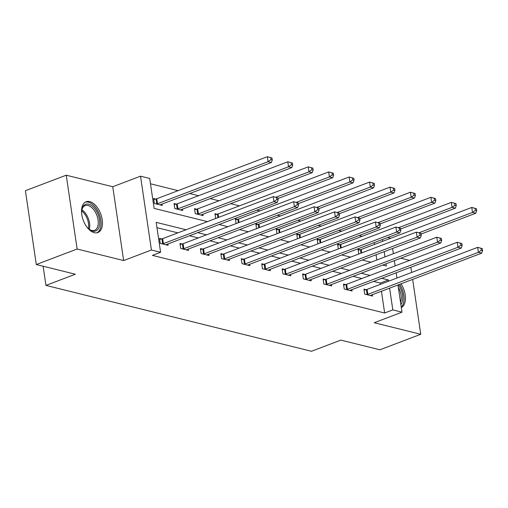 <?xml version="1.0" encoding="UTF-8"?>
<svg xmlns="http://www.w3.org/2000/svg" width="508" height="508" viewBox="0 0 508 508"><rect width="100%" height="100%" fill="white"/><g stroke="black" fill="none" stroke-linecap="round" stroke-linejoin="round"><path stroke-width="0.76" d="M89.7 201.581A16.497 9.29 69.2 0 0 86.131 201.727A16.497 9.29 69.2 0 0 82.379 217.532A16.497 9.29 69.2 0 0 94.291 232.708A16.497 9.29 69.2 0 0 97.853 232.562A16.497 9.29 69.2 0 0 101.613 216.757A16.497 9.29 69.2 0 0 89.7 201.581M387.668 237.509L390.703 238.265M409.569 260.388L400.787 258.21M397.967 284.969L401.987 312.179L374.225 322.732L420.745 334.277L379.914 349.796L340.862 340.106L311.461 351.282L45.955 285.401L75.355 274.225L36.303 264.535L25.4 190.716L66.23 175.196L77.133 249.015L123.654 260.56L151.422 250.006L140.519 176.181L149.695 178.46L154.114 208.388L207.454 221.621M123.654 260.56L112.757 186.741L66.23 175.196M112.757 186.741L140.519 176.181M362.09 236.296L359.054 235.541M341.649 231.223L338.614 230.467M321.202 226.149L318.167 225.393M300.761 221.075L297.726 220.326M280.314 216.002L277.279 215.252M259.874 210.928L256.838 210.179M239.427 205.854L230.645 203.676M218.986 200.787L210.204 198.603M198.539 195.713L189.757 193.535M178.098 190.64L150.482 183.788M420.745 334.277L412.642 279.394M411.613 272.459L410.845 267.233M36.303 264.535L77.133 249.015M43.123 266.23L45.955 285.401M376.822 259.994L376.047 254.768M374.517 244.411L374.25 242.608M155.746 199.028L153.626 198.501L154.362 203.486L162.223 205.442L162.02 204.076M176.187 204.102L174.066 203.575L174.803 208.559L182.664 210.515L182.467 209.15M196.634 209.175L194.513 208.648L195.25 213.633L203.111 215.583L202.908 214.224M215.659 218.504L214.954 213.722L217.075 214.243M236.106 223.577L235.401 218.789L237.522 219.316M256.546 228.651L255.841 223.863L257.962 224.39M276.993 233.724L276.282 228.937L278.409 229.464M297.434 238.792L296.729 234.01L298.85 234.537M317.881 243.865L317.17 239.084L319.291 239.611M338.322 248.939L337.617 244.157L339.738 244.685M358.769 254.013L358.057 249.231L360.178 249.758M186.036 229.762L156.178 222.352L160.591 252.279L152.425 255.384L384.645 313.011L381.438 291.255M380.409 284.315L380.225 283.083L373.526 281.419M361.861 278.524L353.079 276.346M341.42 273.45L332.638 271.272M320.973 268.376L312.191 266.198M300.533 263.303L291.751 261.125M280.086 258.229L271.304 256.051M259.645 253.162L250.863 250.977M239.204 248.088L230.416 245.904M218.757 243.014L209.975 240.836M198.317 237.941L189.535 235.763M177.87 232.867L156.959 227.679M161.639 238.931L159.518 238.404L160.255 243.389L168.116 245.345L167.913 243.98M182.08 244.005L179.959 243.478L180.696 248.463L188.557 250.412L188.36 249.053M202.527 249.079L200.4 248.552L201.136 253.536L209.004 255.486L208.801 254.127M222.968 254.146L220.847 253.625L221.583 258.61L229.445 260.56L229.241 259.194M243.408 259.22L241.287 258.693L242.024 263.684L249.892 265.633L249.688 264.268M263.855 264.293L261.734 263.766L262.471 268.757L270.332 270.707L270.129 269.342M284.296 269.367L282.175 268.84L282.912 273.831L290.779 275.781L290.576 274.415M304.743 274.441L302.622 273.914L303.359 278.905L311.22 280.854L311.017 279.489M325.184 279.514L323.063 278.987L323.799 283.972L331.667 285.928L331.464 284.563M345.63 284.588L343.51 284.061L344.246 289.046L352.108 291.001L351.904 289.636M366.071 289.662L363.95 289.135L364.687 294.119L372.555 296.069L372.351 294.71M401.987 312.179L392.811 309.905L389.604 288.15M384.645 313.011L392.811 309.905M160.591 252.279L151.422 250.006M392.582 248.488L393.351 253.708M394.379 260.648L395.148 265.875M396.176 272.809L396.945 278.035M382.664 265.1L386.334 266.008L386.01 263.83M384.988 256.889L384.213 251.67M382.683 241.313L382.416 239.503M219.113 224.517L227.895 226.695M239.56 229.591L248.342 231.769M260.001 234.664L268.783 236.842M280.448 239.738L289.23 241.916M300.888 244.805L309.67 246.99M321.335 249.879L330.117 252.063M341.776 254.953L350.558 257.131M362.217 260.026L371.005 262.204M388.576 281.216L388.398 279.978L381.692 278.314M370.027 275.419L361.245 273.24M349.587 270.345L340.805 268.167M329.146 265.271L320.358 263.093M308.699 260.198L299.917 258.02M288.258 255.13L279.47 252.946M267.811 250.057L259.029 247.879M247.371 244.983L238.589 242.805M226.924 239.909L218.142 237.731M206.483 234.836L197.701 232.658M380.225 283.083L388.398 279.978M401.301 307.543A16.497 9.29 69.2 0 0 401.041 283.801M162.376 243.916L162.687 243.846A2.115 0.635 171.6 0 0 163.392 243.637L273.964 201.606L277.241 202.419L166.668 244.45A2.115 0.635 171.6 0 0 166.154 244.704L165.995 244.818M159.658 239.376L161.95 238.855A2.115 0.635 171.6 0 0 162.655 238.652L273.228 196.621L277.87 197.879L276.555 197.555L276.854 199.549L278.162 199.873L277.87 197.879M276.854 199.549L273.964 201.606L273.228 196.621L276.555 197.555M277.241 202.419L278.162 199.873M160.103 204.915L160.261 204.8A2.115 0.635 -8.4 0 1 160.776 204.546L271.348 162.516L268.078 161.703L267.341 156.718L156.762 198.749A2.115 0.635 -8.4 0 1 156.064 198.952L153.765 199.473M270.669 157.651L267.341 156.718L271.977 157.975L270.669 157.651L270.961 159.645L272.269 159.969L271.977 157.975M270.961 159.645L268.078 161.703L157.499 203.733A2.115 0.635 -8.4 0 1 156.801 203.943L156.483 204.013M272.269 159.969L271.348 162.516M81.661 213.747A14.275 8.039 -110.8 0 1 81.852 209.829A14.275 8.039 -110.8 0 1 88.367 204.102A14.275 8.039 -110.8 0 1 97.352 212.808A14.275 8.039 -110.8 0 1 98.685 228.105A14.275 8.039 -110.8 0 1 89.275 229.349A14.275 8.039 -110.8 0 1 86.525 226.549M88.913 229.057A13.214 7.442 69.2 0 0 94.571 230.308A13.214 7.442 69.2 0 0 96.044 213.474A13.214 7.442 69.2 0 0 85.179 205.594A13.214 7.442 69.2 0 0 81.782 210.287M96.793 232.842A16.389 9.233 69.2 0 0 98.342 212.09A16.389 9.233 69.2 0 0 85.153 202.222M401.231 307.067A16.389 9.233 69.2 0 0 399.675 284.321M398.469 284.778A14.275 8.039 -110.8 0 1 400.863 304.578M400.52 302.235A13.214 7.442 69.2 0 0 398.31 287.287M182.816 248.99L183.134 248.92A2.115 0.635 171.6 0 0 183.839 248.71L294.411 206.68L297.688 207.493L187.115 249.523A2.115 0.635 171.6 0 0 186.601 249.777L186.436 249.892M180.105 244.45L182.397 243.929A2.115 0.635 171.6 0 0 183.102 243.726L293.675 201.695L298.31 202.952L297.002 202.629L297.294 204.622L298.609 204.946L298.31 202.952M297.294 204.622L294.411 206.68L293.675 201.695L297.002 202.629M297.688 207.493L298.609 204.946M203.264 254.064L203.575 253.994A2.115 0.635 171.6 0 0 204.279 253.784L314.852 211.753L318.129 212.566L207.556 254.597A2.115 0.635 171.6 0 0 207.042 254.851L206.883 254.959M200.546 249.523L202.838 249.003A2.115 0.635 171.6 0 0 203.543 248.793L314.115 206.769L318.757 208.026L317.443 207.702L317.741 209.696L319.049 210.02L318.757 208.026M317.741 209.696L314.852 211.753L314.115 206.769L317.443 207.702M318.129 212.566L319.049 210.02M180.543 209.988L180.708 209.874A2.115 0.635 -8.4 0 1 181.223 209.62L291.795 167.589L288.519 166.776L287.782 161.792L177.209 203.822A2.115 0.635 -8.4 0 1 176.505 204.026L174.212 204.546M291.109 162.725L287.782 161.792L292.418 163.049L291.109 162.725L291.401 164.719L292.716 165.043L292.418 163.049M291.401 164.719L288.519 166.776L177.946 208.807A2.115 0.635 -8.4 0 1 177.241 209.017L176.924 209.086M292.716 165.043L291.795 167.589M200.99 215.062L201.149 214.947A2.115 0.635 -8.4 0 1 201.663 214.694L312.236 172.663L308.966 171.85L308.229 166.865L197.65 208.89A2.115 0.635 -8.4 0 1 196.952 209.099L194.653 209.62M311.55 167.799L308.229 166.865L312.865 168.123L311.55 167.799L311.849 169.793L313.157 170.117L312.865 168.123M311.849 169.793L308.966 171.85L198.387 213.881A2.115 0.635 -8.4 0 1 197.688 214.09L197.371 214.16M313.157 170.117L312.236 172.663M223.704 259.137L224.022 259.067A2.115 0.635 171.6 0 0 224.726 258.858L335.299 216.827L338.576 217.64L228.003 259.671A2.115 0.635 171.6 0 0 227.489 259.925L227.324 260.033M220.993 254.597L223.285 254.076A2.115 0.635 171.6 0 0 223.99 253.867L334.562 211.842L339.198 213.1L337.89 212.769L338.182 214.77L339.496 215.094L339.198 213.1M338.182 214.77L335.299 216.827L334.562 211.842L337.89 212.769M338.576 217.64L339.496 215.094M244.145 264.211L244.462 264.135A2.115 0.635 171.6 0 0 245.167 263.931L355.74 221.901L359.016 222.714L248.444 264.744A2.115 0.635 171.6 0 0 247.929 264.998L247.771 265.106M241.433 259.671L243.726 259.15A2.115 0.635 171.6 0 0 244.431 258.94L355.003 216.91L359.645 218.173L358.33 217.843L358.629 219.843L359.937 220.167L359.645 218.173M358.629 219.843L355.74 221.901L355.003 216.91L358.33 217.843M359.016 222.714L359.937 220.167M264.592 269.284L264.909 269.208A2.115 0.635 171.6 0 0 265.614 269.005L376.187 226.974L379.463 227.787L268.891 269.818A2.115 0.635 171.6 0 0 268.376 270.072L268.211 270.18M261.88 264.744L264.173 264.224A2.115 0.635 171.6 0 0 264.878 264.014L375.45 221.983L380.086 223.241L378.778 222.917L379.07 224.911L380.384 225.241L380.086 223.241M379.07 224.911L376.187 226.974L375.45 221.983L378.778 222.917M379.463 227.787L380.384 225.241M277.965 198.533L332.683 177.736L329.406 176.924L328.67 171.939L218.097 213.963A2.115 0.635 -8.4 0 1 217.392 214.173L215.1 214.694M331.997 172.872L328.67 171.939L333.305 173.196L331.997 172.872L332.289 174.866L333.604 175.19L333.305 173.196M332.289 174.866L329.406 176.924L275.869 197.275M333.604 175.19L332.683 177.736M298.412 203.606L353.124 182.81L349.847 181.997L349.11 177.006L238.538 219.037A2.115 0.635 -8.4 0 1 237.833 219.246L235.541 219.767M352.438 177.94L349.11 177.006L353.752 178.27L352.438 177.94L352.736 179.94L354.044 180.264L353.752 178.27M352.736 179.94L349.847 181.997L296.31 202.349M354.044 180.264L353.124 182.81M318.853 208.68L373.57 187.884L370.294 187.071L369.557 182.08L258.985 224.111A2.115 0.635 -8.4 0 1 258.28 224.32L255.988 224.841M372.885 183.013L369.557 182.08L374.193 183.344L372.885 183.013L373.177 185.007L374.491 185.337L374.193 183.344M373.177 185.007L370.294 187.071L316.757 207.423M374.491 185.337L373.57 187.884M285.032 274.358L285.35 274.282A2.115 0.635 171.6 0 0 286.055 274.072L396.627 232.048L399.904 232.861L289.331 274.885A2.115 0.635 171.6 0 0 288.817 275.146L288.658 275.253M282.321 269.818L284.613 269.297A2.115 0.635 171.6 0 0 285.318 269.088L395.891 227.057L400.533 228.314L399.218 227.99L399.517 229.984L400.825 230.315L400.533 228.314M399.517 229.984L396.627 232.048L395.891 227.057L399.218 227.99M399.904 232.861L400.825 230.315M339.3 213.754L394.011 192.957L390.735 192.145L389.998 187.154L279.425 229.184A2.115 0.635 -8.4 0 1 278.721 229.394L276.428 229.914M393.325 188.087L389.998 187.154L394.64 188.411L393.325 188.087L393.624 190.081L394.932 190.411L394.64 188.411M393.624 190.081L390.735 192.145L337.198 212.496M394.932 190.411L394.011 192.957M305.479 279.425L305.797 279.356A2.115 0.635 171.6 0 0 306.502 279.146L417.074 237.122L420.351 237.934L309.778 279.959A2.115 0.635 171.6 0 0 309.264 280.219L309.099 280.327M302.768 274.892L305.06 274.371A2.115 0.635 171.6 0 0 305.765 274.161L416.338 232.131L420.973 233.388L419.665 233.064L419.957 235.058L421.272 235.382L420.973 233.388M419.957 235.058L417.074 237.122L416.338 232.131L419.665 233.064M420.351 237.934L421.272 235.382M359.74 218.827L414.458 198.031L411.182 197.218L410.445 192.227L299.872 234.258A2.115 0.635 -8.4 0 1 299.168 234.467L296.875 234.988M413.772 193.161L410.445 192.227L415.08 193.484L413.772 193.161L414.064 195.155L415.379 195.478L415.08 193.484M414.064 195.155L411.182 197.218L357.638 217.564M415.379 195.478L414.458 198.031M325.92 284.499L326.238 284.429A2.115 0.635 171.6 0 0 326.942 284.22L437.515 242.189L440.792 243.002L330.219 285.032A2.115 0.635 171.6 0 0 329.705 285.286L329.546 285.401M323.209 279.959L325.501 279.438A2.115 0.635 171.6 0 0 326.206 279.235L436.778 237.204L441.42 238.462L440.106 238.138L440.404 240.132L441.712 240.455L441.42 238.462M440.404 240.132L437.515 242.189L436.778 237.204L440.106 238.138M440.792 243.002L441.712 240.455M380.181 223.901L434.899 203.105L431.622 202.286L430.886 197.301L320.313 239.331A2.115 0.635 -8.4 0 1 319.608 239.541L317.316 240.055M434.213 198.234L430.886 197.301L435.527 198.558L434.213 198.234L434.511 200.228L435.82 200.552L435.527 198.558M434.511 200.228L431.622 202.286L378.085 222.637M435.82 200.552L434.899 203.105M346.367 289.573L346.685 289.503A2.115 0.635 171.6 0 0 347.389 289.293L457.962 247.263L461.239 248.075L350.666 290.106A2.115 0.635 171.6 0 0 350.152 290.36L349.987 290.474M343.656 285.032L345.948 284.512A2.115 0.635 171.6 0 0 346.653 284.309L457.225 242.278L461.861 243.535L460.553 243.211L460.845 245.205L462.159 245.529L461.861 243.535M460.845 245.205L457.962 247.263L457.225 242.278L460.553 243.211M461.239 248.075L462.159 245.529M400.628 228.975L455.346 208.172L452.069 207.359L451.333 202.374L340.76 244.405A2.115 0.635 -8.4 0 1 340.055 244.608L337.763 245.129M454.66 203.308L451.333 202.374L455.968 203.632L454.66 203.308L454.952 205.302L456.267 205.626L455.968 203.632M454.952 205.302L452.069 207.359L398.526 227.711M456.267 205.626L455.346 208.172M366.808 294.646L367.125 294.577A2.115 0.635 171.6 0 0 367.83 294.367L478.403 252.336L481.679 253.149L371.107 295.18A2.115 0.635 171.6 0 0 370.592 295.434L370.434 295.548M364.096 290.106L366.389 289.585A2.115 0.635 171.6 0 0 367.094 289.376L477.666 247.352L482.308 248.609L480.993 248.285L481.292 250.279L482.6 250.603L482.308 248.609M481.292 250.279L478.403 252.336L477.666 247.352L480.993 248.285M481.679 253.149L482.6 250.603M421.069 234.048L475.786 213.246L472.51 212.433L471.773 207.448L361.201 249.479A2.115 0.635 -8.4 0 1 360.496 249.682L358.204 250.203M475.101 208.382L471.773 207.448L476.415 208.705L475.101 208.382L475.399 210.376L476.707 210.699L476.415 208.705M475.399 210.376L472.51 212.433L418.973 232.785M476.707 210.699L475.786 213.246M162.687 243.846L161.95 238.855M163.392 243.637L162.655 238.652M156.762 198.749L157.499 203.733M156.064 198.952L156.801 203.943M81.902 209.791A13.214 7.442 -110.8 0 1 87.535 216.713A13.214 7.442 -110.8 0 1 89.332 229.343M88.436 228.638A12.783 7.201 69.2 0 0 86.525 217.164A12.783 7.201 69.2 0 0 81.699 210.915M183.134 248.92L182.397 243.929M183.839 248.71L183.102 243.726M203.575 253.994L202.838 249.003M204.279 253.784L203.543 248.793M177.209 203.822L177.946 208.807M176.505 204.026L177.241 209.017M197.65 208.89L198.387 213.881M196.952 209.099L197.688 214.09M224.022 259.067L223.285 254.076M224.726 258.858L223.99 253.867M244.462 264.135L243.726 259.15M245.167 263.931L244.431 258.94M264.909 269.208L264.173 264.224M265.614 269.005L264.878 264.014M218.097 213.963L218.599 217.386M217.392 214.173L217.907 217.653M238.538 219.037L239.046 222.46M237.833 219.246L238.347 222.72M258.985 224.111L259.486 227.533M258.28 224.32L258.794 227.794M285.35 274.282L284.613 269.297M286.055 274.072L285.318 269.088M279.425 229.184L279.933 232.607M278.721 229.394L279.235 232.867M305.797 279.356L305.06 274.371M306.502 279.146L305.765 274.161M299.872 234.258L300.374 237.674M299.168 234.467L299.682 237.941M326.238 284.429L325.501 279.438M326.942 284.22L326.206 279.235M320.313 239.331L320.821 242.748M319.608 239.541L320.123 243.014M346.685 289.503L345.948 284.512M347.389 289.293L346.653 284.309M340.76 244.405L341.262 247.821M340.055 244.608L340.57 248.088M367.125 294.577L366.389 289.585M367.83 294.367L367.094 289.376M361.201 249.479L361.709 252.895M360.496 249.682L361.01 253.162"/></g></svg>
